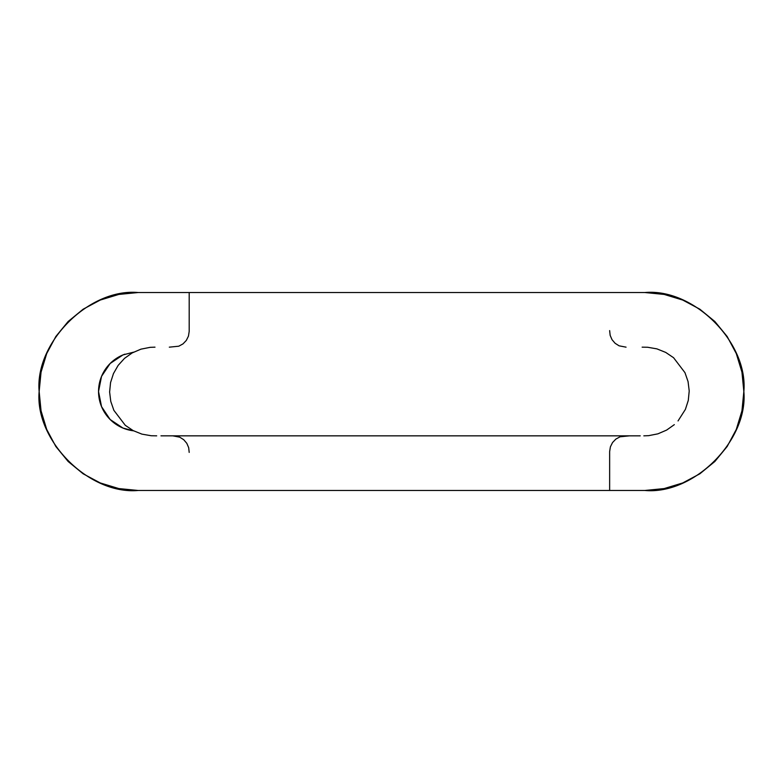 <?xml version="1.0" encoding="UTF-8"?>
<svg xmlns="http://www.w3.org/2000/svg" width="783" height="783" viewBox="0 0 783 783"><rect width="100%" height="100%" fill="white"/><g stroke="black" fill="none" stroke-linecap="round" stroke-linejoin="round"><path stroke-width="1.17" d="M189.192 490.471L138.121 490.471C89.154 494.895 34.726 440.467 39.15 391.5C34.726 342.533 89.154 288.105 138.121 292.529L118.82 294.428L100.253 300.055L83.135 309.207L68.141 321.51L55.828 336.514L46.686 353.622L41.049 372.189L39.15 391.5L41.049 410.811L46.686 429.378L55.828 446.486L68.141 461.49L83.135 473.793L100.253 482.945L118.82 488.572L138.121 490.471L644.879 490.471L664.18 488.572L682.747 482.945L699.865 473.793L714.859 461.49L727.172 446.486L736.314 429.378L741.951 410.811L743.85 391.5L741.951 372.189L736.314 353.622L727.172 336.514L714.859 321.51L699.865 309.207L682.747 300.055L664.18 294.428L644.879 292.529L138.121 292.529L189.192 292.529L189.192 331.395L188.449 336.132L186.315 340.429L182.997 343.894L178.788 346.203L169.314 347.163M154.995 347.163L150.219 347.329L140.94 349.159L132.219 352.908L124.507 358.36L118.155 365.387L113.447 373.608L110.55 382.603L109.62 392.029L110.775 401.415L113.878 410.351L125.28 425.306L133.139 430.591L141.938 434.134L151.236 435.749L156.698 435.837M172.779 435.837L179.738 437.178L183.731 439.713L186.804 443.315L188.683 447.67L189.192 452.398M609.565 490.471L189.271 490.471M609.565 292.529L189.271 292.529M609.644 292.529L644.879 292.529C693.846 288.105 748.274 342.533 743.85 391.5C748.274 440.467 693.846 494.895 644.879 490.471L609.644 490.471L609.644 451.605L610.388 446.868L612.521 442.571L615.839 439.106L620.048 436.797L629.522 435.837M643.841 435.837L648.618 435.671L657.896 433.841L666.617 430.092L674.329 424.64M678.039 420.931L685.389 409.392L688.286 400.397L689.216 390.971L688.061 381.585L684.959 372.649L673.556 357.694L665.697 352.409L656.898 348.866L647.6 347.251L642.138 347.163M626.057 347.163L619.099 345.822L615.105 343.287L612.032 339.685L610.153 335.33L609.644 330.602M122.97 428.076L133.599 430.836L122.97 428.076L110.129 419.492L101.545 406.651L98.531 391.5L101.545 376.349L110.129 363.508L122.97 354.924L133.599 352.164L122.97 354.924M133.58 430.826A39.59 39.59 0 0 1 124.888 354.19M160.965 435.837L640.21 435.837"/></g></svg>
